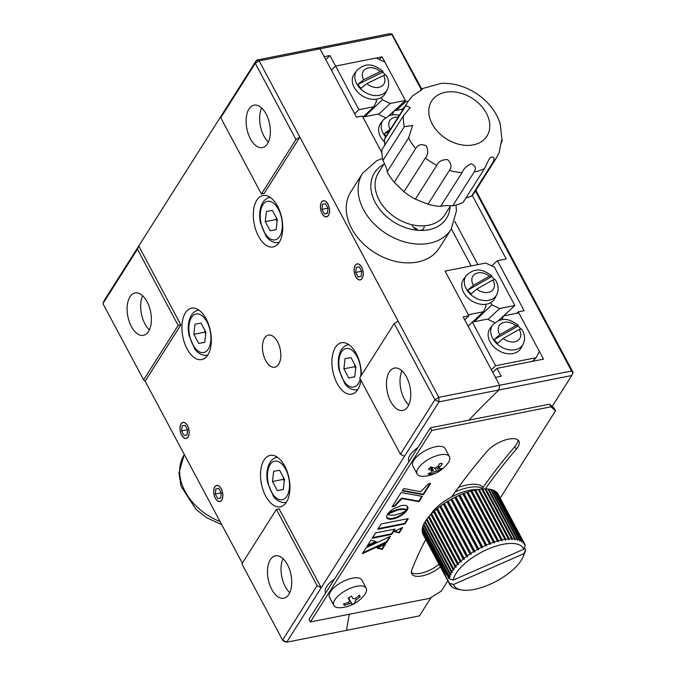 <?xml version="1.0" encoding="UTF-8"?>
<svg xmlns="http://www.w3.org/2000/svg" width="676" height="676" viewBox="0 0 676 676"><rect width="100%" height="100%" fill="white"/><g stroke="black" fill="none" stroke-linecap="round" stroke-linejoin="round"><path stroke-width="1.01" d="M181.607 435.099A8.188 4.402 -101.2 0 0 186.17 438.428A8.188 4.402 -101.2 0 0 187.556 425.711A8.188 4.402 -101.2 0 0 182.985 422.373A8.188 4.402 -101.2 0 0 181.607 435.099M322.021 213.523A8.188 4.402 -101.2 0 0 326.592 216.861A8.188 4.402 -101.2 0 0 327.97 204.135A8.188 4.402 -101.2 0 0 323.407 200.797A8.188 4.402 -101.2 0 0 322.021 213.523M215.289 498.187A8.188 4.402 -101.2 0 0 219.861 501.524A8.188 4.402 -101.2 0 0 221.238 488.799A8.188 4.402 -101.2 0 0 216.675 485.461A8.188 4.402 -101.2 0 0 215.289 498.187M355.711 276.619A8.188 4.402 -101.2 0 0 360.274 279.949A8.188 4.402 -101.2 0 0 361.66 267.223A8.188 4.402 -101.2 0 0 357.089 263.894A8.188 4.402 -101.2 0 0 355.711 276.619M278.647 364.305A16.376 8.796 -101.2 0 0 279.171 345.419A16.376 8.796 -101.2 0 0 268.448 335.102A16.376 8.796 -101.2 0 0 264.612 338.017A16.376 8.796 -101.2 0 0 264.096 356.903A16.376 8.796 -101.2 0 0 274.819 367.22A16.376 8.796 -101.2 0 0 278.647 364.305M265.71 496.116A26.195 14.078 -101.2 0 0 280.329 506.797A26.195 14.078 -101.2 0 0 284.757 466.077A26.195 14.078 -101.2 0 0 270.138 455.396A26.195 14.078 -101.2 0 0 265.71 496.116M187.108 348.909A26.195 14.078 -101.2 0 0 201.727 359.59A26.195 14.078 -101.2 0 0 206.155 318.869A26.195 14.078 -101.2 0 0 191.536 308.188A26.195 14.078 -101.2 0 0 187.108 348.909M258.511 236.245A26.195 14.078 -101.2 0 0 273.129 246.926A26.195 14.078 -101.2 0 0 277.549 206.205A26.195 14.078 -101.2 0 0 262.93 195.525A26.195 14.078 -101.2 0 0 258.511 236.245M361.347 375.383A26.195 14.078 -101.2 0 0 356.151 353.413A26.195 14.078 -101.2 0 0 341.532 342.732A26.195 14.078 -101.2 0 0 337.113 383.453A26.195 14.078 -101.2 0 0 351.723 394.133A26.195 14.078 -101.2 0 0 360.959 380.343M334.578 578.986A19.646 8.146 151.9 0 0 326.635 586.675A19.646 8.146 151.9 0 0 325.553 592.7L325.705 592.987M417.878 447.546A19.646 8.146 151.9 0 0 409.935 455.235A19.646 8.146 151.9 0 0 408.853 461.26L409.005 461.547M268.397 142.087A21.615 11.619 78.8 0 1 263.936 136.087A21.615 11.619 78.8 0 1 261.629 107.983M250.39 138.774A21.615 11.619 -101.2 0 0 262.449 147.579A21.615 11.619 -101.2 0 0 266.09 113.982A21.615 11.619 -101.2 0 0 254.041 105.177A21.615 11.619 -101.2 0 0 250.39 138.774M149.396 329.854A21.615 11.619 78.8 0 1 144.934 323.855A21.615 11.619 78.8 0 1 142.636 295.758M131.389 326.542A21.615 11.619 -101.2 0 0 143.447 335.347A21.615 11.619 -101.2 0 0 147.098 301.758A21.615 11.619 -101.2 0 0 135.039 292.945A21.615 11.619 -101.2 0 0 131.389 326.542M408.752 404.958A21.615 11.619 78.8 0 1 404.29 398.958A21.615 11.619 78.8 0 1 401.992 370.854M390.745 401.637A21.615 11.619 -101.2 0 0 402.803 410.45A21.615 11.619 -101.2 0 0 406.453 376.853A21.615 11.619 -101.2 0 0 394.395 368.048A21.615 11.619 -101.2 0 0 390.745 401.637M289.759 592.725A21.615 11.619 78.8 0 1 285.297 586.726A21.615 11.619 78.8 0 1 282.999 558.63M271.752 589.413A21.615 11.619 -101.2 0 0 283.81 598.218A21.615 11.619 -101.2 0 0 287.461 564.629A21.615 11.619 -101.2 0 0 275.402 555.816A21.615 11.619 -101.2 0 0 271.752 589.413M242.329 563.192L145.154 381.205L180.855 324.877L138.749 246.013L137.439 249.182L102.938 303.634L104.239 300.465L256.559 60.122L316.436 48.249L320.001 48.807L356.497 117.151L362.268 116.01L381.923 152.827L362.826 117.058L377.867 114.075L385.616 117.776M317.103 585.653L321.218 587.748L279.112 508.884L276.399 509.425L241.89 563.877L282.593 640.104L317.103 585.653L276.399 509.425M431.187 597.347L419.441 615.878L346.585 630.328A622.216 258.029 -28.1 0 1 349.424 614.239A622.216 258.029 151.9 0 0 346.585 630.328L286.709 642.2L282.593 640.104L284.114 641.448L286.709 642.2L321.218 587.748L404.51 456.308L400.403 454.213L434.913 399.761L394.209 323.534L359.7 377.985L400.403 454.213M394.209 323.534L398.105 321.117L299.857 137.11L295.953 139.518L255.249 63.291L220.739 117.742L261.443 193.978L264.155 193.437L299.857 137.11L259.153 60.874L256.559 60.122L255.249 63.291L259.153 60.874L320.001 48.807L324.218 56.691L329.981 55.55L335.6 66.062L376.236 58.001L384.889 62.099L405.389 100.479A563.269 233.583 151.9 0 0 394.243 110.83M451.391 228.927L471.147 265.93L445.078 271.101L468.941 315.785L463.17 316.934L499.665 385.278L498.896 389.976L439.02 401.857L404.51 456.308M398.105 321.117L438.808 397.344L571.55 371.023L475.422 191.004M464.716 319.824A615.667 255.308 -28.1 0 1 468.941 315.785M552.157 406.462L571.761 375.535L498.896 389.976A622.216 258.029 151.9 0 0 468.823 420.193A622.216 258.029 -28.1 0 1 498.896 389.976L499.665 385.278L495.449 377.394L501.22 376.253L497.012 368.361L543.496 359.142L518.23 311.83L524.094 310.664L497.426 260.725L506.231 258.976L472.254 195.33M102.938 303.634L143.642 379.87L178.151 325.41L180.855 324.877M143.642 379.87L145.154 381.205M178.151 325.41L137.439 249.182M220.739 117.742L222.049 114.574M261.443 193.978L295.953 139.518M439.02 401.857L438.808 397.344L434.913 399.761L439.02 401.857M483.171 487.337A32.752 13.579 151.9 0 0 466.871 484.988A32.752 13.579 151.9 0 0 458.472 487.362M316.436 48.249L389.291 33.8L391.945 33.91L391.886 34.552L320.001 48.807L316.436 48.249M421.148 89.359L391.886 34.552M408.38 101.045L405.946 101.535L382.084 56.843L335.6 66.062A615.667 255.308 151.9 0 0 331.375 70.093A615.667 255.308 -28.1 0 1 335.6 66.062L358.897 109.698L373.938 106.715A598.64 248.253 151.9 0 0 363.147 116.999M492.787 372.4A615.667 255.308 -28.1 0 1 497.012 368.361M391.945 33.91L421.706 88.886M475.862 190.319L573.062 372.366L571.761 375.535M571.55 371.023L573.011 373.008M402.161 109.259A556.72 230.871 -28.1 0 1 404.611 106.977M396.364 110.408A563.269 233.583 -28.1 0 1 405.946 101.535M379.261 59.437A563.269 233.583 -28.1 0 1 382.084 56.843M325.756 59.581A615.667 255.308 -28.1 0 1 329.981 55.55M516.616 313.309A563.269 233.583 -28.1 0 1 518.23 311.83M491.765 265.905A556.72 230.871 -28.1 0 1 497.426 260.725M407.89 101.797L386.469 135.597A52.398 38.473 32.4 0 0 384.39 139.526L405.811 105.726A52.398 38.473 -147.6 0 1 407.89 101.797L412.487 95.933L421.444 90.009L422.559 88.953L422.044 88.666L420.404 90.195M403.411 115.824L381.991 149.616A52.398 38.473 32.4 0 0 382.92 160.516L404.341 126.716A52.398 38.473 -147.6 0 1 403.411 115.824L410.239 107.56L405.811 105.726M384.39 139.526L384.872 145.07M465.798 198.153L471.561 196.082A52.398 38.473 32.4 0 0 474.991 191.697L496.404 157.897A52.398 38.473 -147.6 0 1 492.981 162.282C494.891 158.353 494.148 156.671 490.751 157.229L489.12 159.097L484.599 168.493A52.398 38.473 -147.6 0 1 474.138 172L452.717 205.8A52.398 38.473 32.4 0 0 463.178 202.293L484.599 168.493M500.662 144.225L502.15 140.785L501.541 140.329L499.175 152.641L496.404 157.897M422.044 88.666L441.048 83.444C464.75 81.914 490.539 98.392 499.04 120.548L500.164 123.7L502.15 140.785M450.622 205.673L444.884 214.723A39.301 28.857 -147.6 0 1 439.408 220.579A39.301 28.857 -147.6 0 1 391.818 214.934A39.301 28.857 -147.6 0 1 378.501 172.65L384.382 163.372M408.566 137.989L387.145 171.788A52.398 38.473 32.4 0 0 394.26 182.343L415.681 148.543A52.398 38.473 -147.6 0 1 408.566 137.989L412.63 125.457L404.341 126.716M425.398 157.973L403.978 191.773A52.398 38.473 32.4 0 0 415.368 199.158L436.789 165.358A52.398 38.473 -147.6 0 1 425.398 157.973C428.17 154.677 428.44 150.613 426.21 145.762C421.368 143.726 417.861 144.656 415.681 148.543M449.396 170.42L427.976 204.22A52.398 38.473 32.4 0 0 440.591 206.459L462.012 172.659A52.398 38.473 -147.6 0 1 449.396 170.42C451.99 166.82 451.374 163.212 447.537 159.604C442.188 159.511 438.606 161.429 436.789 165.358M492.981 162.282L471.561 196.082M440.591 206.459C441.994 205.673 446.033 205.453 452.717 205.8M415.368 199.158L427.976 204.22M394.26 182.343L403.978 191.773M382.92 160.516C385.996 166.499 387.407 170.251 387.145 171.788M474.138 172C476.411 168.163 475.422 165.426 471.164 163.795C466.592 165.899 463.542 168.856 462.012 172.659M445.678 454.559A18.336 7.605 -28.1 0 1 449.498 456.739A18.336 7.605 -28.1 0 1 447.681 463.516A32.752 32.752 0 0 1 423.793 476.276A18.336 7.605 -28.1 0 1 420.962 476.191A18.336 7.605 -28.1 0 1 417.143 474.011A18.336 7.605 -28.1 0 1 422.289 463.753A18.336 7.605 -28.1 0 1 445.678 454.559M417.143 474.011L412.816 465.908A18.336 7.605 -28.1 0 1 417.954 455.641A18.336 7.605 -28.1 0 1 445.171 448.627L449.498 456.739M430.24 474.324A31.789 18.843 -97.8 0 1 429.057 474.206A31.789 18.843 -97.8 0 1 427.874 473.977A32.693 25.941 -81.6 0 0 431.77 471.789L431.913 470.454A32.693 14.551 -131.2 0 1 428.381 469.169A31.789 15.261 -57 0 0 431.034 466.846A32.693 14.551 48.8 0 0 434.558 468.138L437.068 467.158A32.693 25.941 -81.6 0 0 440.076 463.297A31.789 5.662 22 0 0 441.301 463.499A31.789 5.662 22 0 0 442.442 463.643A32.693 25.941 98.4 0 1 439.434 467.505L439.29 468.84A32.693 14.551 48.8 0 0 441.927 468.451A31.789 28.443 43.4 0 1 439.282 470.775A32.693 14.551 -131.2 0 1 436.645 471.155L434.136 472.135A32.693 25.941 98.4 0 1 430.24 474.324L430.19 472.786M437.718 466.415L439.29 468.84M430.527 467.319L432.361 470.758L430.333 467.496M436.459 467.674L439.282 470.775M340.493 607.716A18.336 7.605 -28.1 0 1 333.978 605.679A18.336 7.605 -28.1 0 1 333.851 605.451A18.336 7.605 -28.1 0 1 345.884 590.41A18.336 7.605 -28.1 0 1 366.071 587.951A18.336 7.605 -28.1 0 1 366.198 588.179A18.336 7.605 -28.1 0 1 364.389 594.956A32.752 32.752 0 0 1 340.493 607.716M329.651 597.576A18.336 7.605 -28.1 0 1 329.516 597.347A18.336 7.605 -28.1 0 1 341.828 582.146A18.336 7.605 -28.1 0 1 361.736 579.839A18.336 7.605 -28.1 0 1 361.871 580.067L366.198 588.179M348.098 598.04A31.789 18.446 -30.2 0 0 349.83 597.119A31.789 18.446 -30.2 0 0 351.537 596.139A32.693 1.031 61.1 0 0 353.134 598.767L355.297 598.497A32.693 29.727 -32.9 0 0 359.336 595.184A31.789 5.721 33.5 0 1 360.224 596.562A32.693 29.727 147.1 0 1 356.184 599.874L354.908 601.505A32.693 1.031 61.1 0 0 355.618 602.46A31.789 31.628 -10.7 0 1 352.188 604.361A32.693 1.031 -118.9 0 1 351.478 603.406L349.315 603.676A32.693 29.727 147.1 0 1 344.38 605.316A31.789 7.461 -91 0 1 343.493 603.938A32.693 29.727 -32.9 0 0 348.427 602.299L349.695 600.66A32.693 1.031 -118.9 0 1 348.098 598.04M349.72 600.694L348.25 597.956L349.72 600.694M344.498 603.668L344.38 605.316M358.745 595.733L360.224 596.562M348.537 597.812L352.188 604.361M482.487 488.317A32.752 13.579 151.9 0 0 477.087 486.931A32.752 13.579 151.9 0 0 455.244 491.849M524.01 553.627A39.301 16.3 -28.1 0 1 523.013 556.931A39.301 16.3 -28.1 0 1 489.796 584.402A39.301 16.3 -28.1 0 1 461.294 589.878A39.301 16.3 -28.1 0 1 453.588 584.461L524.01 553.627L525.565 549.782A42.571 17.652 -28.1 0 1 525.21 551.379L525.007 552.047A42.571 17.652 -28.1 0 1 524.466 553.475L523.013 556.931M430.35 514.943A32.752 13.579 -28.1 0 1 456.824 494.401A32.752 13.579 -28.1 0 1 477.949 489.525M444.859 574.803L422.407 532.739A42.571 17.652 -28.1 0 1 422.162 531.395L444.622 573.451A42.571 17.652 -28.1 0 0 444.859 574.803L446.709 574.499M444.58 572.876L422.128 530.821A42.571 17.652 -28.1 0 1 422.179 529.342L444.639 571.397A42.571 17.652 -28.1 0 0 444.58 572.876L445.18 572.91L444.622 573.451M523.723 549.242L453.3 580.076A39.301 16.3 -28.1 0 1 487.514 549.309A39.301 16.3 -28.1 0 1 523.723 549.242L525.269 545.245A42.571 17.652 -28.1 0 0 524.804 544.172L498.136 494.224A42.571 17.652 -28.1 0 1 498.204 494.359M453.3 580.076L448.932 578.664A42.571 17.652 -28.1 0 1 449.295 577.067L450.241 577.067L449.498 576.4A42.571 17.652 -28.1 0 1 450.148 574.71L451.145 574.718L450.469 574A42.571 17.652 -28.1 0 1 451.416 572.234L452.447 572.268L451.847 571.499A42.571 17.652 -28.1 0 1 453.072 569.674L454.128 569.741L453.621 568.922A42.571 17.652 -28.1 0 1 455.1 567.046L456.182 567.147L455.751 566.285A42.571 17.652 -28.1 0 1 457.483 564.392L458.582 564.536L458.235 563.632A42.571 17.652 -28.1 0 1 460.195 561.739L461.294 561.925L461.032 560.979A42.571 17.652 -28.1 0 1 463.195 559.111L464.294 559.339L464.116 558.368A42.571 17.652 -28.1 0 1 466.465 556.542L467.547 556.821L467.454 555.816A42.571 17.652 -28.1 0 1 469.964 554.05L471.02 554.379L471.011 553.357A42.571 17.652 -28.1 0 1 473.648 551.675L474.67 552.064L474.746 551.016A42.571 17.652 -28.1 0 1 477.484 549.436L478.464 549.875L478.616 548.819A42.571 17.652 -28.1 0 1 481.43 547.366L482.36 547.856L482.579 546.799A42.571 17.652 -28.1 0 1 485.436 545.473L486.314 546.022L486.593 544.966A42.571 17.652 -28.1 0 1 489.458 543.783L490.277 544.391L490.615 543.335A42.571 17.652 -28.1 0 1 493.463 542.321L494.207 542.989L494.604 541.941A42.571 17.652 -28.1 0 1 497.392 541.096L498.068 541.814L498.508 540.792A42.571 17.652 -28.1 0 1 501.22 540.132L501.812 540.901L502.293 539.896A42.571 17.652 -28.1 0 1 504.887 539.423L505.403 540.242L505.91 539.271A42.571 17.652 -28.1 0 1 508.369 538.992L508.8 539.854L509.324 538.916A42.571 17.652 -28.1 0 1 511.614 538.831L511.96 539.744L512.501 538.84A42.571 17.652 -28.1 0 1 514.588 538.958L514.85 539.896L515.391 539.042A42.571 17.652 -28.1 0 1 517.267 539.355L517.444 540.327L517.977 539.516A42.571 17.652 -28.1 0 1 519.616 540.023L519.709 541.028L520.233 540.268A42.571 17.652 -28.1 0 1 521.61 540.961L521.618 541.983L522.117 541.273A42.571 17.652 -28.1 0 1 523.232 542.152L523.156 543.191L523.621 542.541A42.571 17.652 -28.1 0 1 524.458 543.58L524.306 544.636L524.737 544.036A42.571 17.652 -28.1 0 1 524.804 544.172M486.593 544.966L459.925 495.018A42.571 17.652 -28.1 0 1 462.79 493.835L489.458 543.783M490.615 543.335L463.947 493.395A42.571 17.652 -28.1 0 1 466.795 492.373L493.463 542.321M494.604 541.941L467.936 492.001A42.571 17.652 -28.1 0 1 470.724 491.156L497.392 541.096M498.508 540.792L471.84 490.844A42.571 17.652 -28.1 0 1 474.552 490.185L501.22 540.132M502.293 539.896L475.625 489.956A42.571 17.652 -28.1 0 1 478.219 489.475L504.887 539.423M505.91 539.271L479.242 489.323A42.571 17.652 -28.1 0 1 481.692 489.044L508.369 538.992M509.324 538.916L482.656 488.968A42.571 17.652 -28.1 0 1 484.945 488.892L511.614 538.831M512.501 538.84L485.833 488.892A42.571 17.652 -28.1 0 1 487.92 489.01L514.588 538.958M515.391 539.042L488.723 489.094A42.571 17.652 -28.1 0 1 490.599 489.407L517.267 539.355M517.977 539.516L491.308 489.576A42.571 17.652 -28.1 0 1 492.948 490.075L519.616 540.023M520.233 540.268L493.565 490.32A42.571 17.652 -28.1 0 1 494.942 491.013L521.61 540.961M522.117 541.273L495.449 491.334A42.571 17.652 -28.1 0 1 496.564 492.204L523.232 542.152M523.621 542.541L496.953 492.593A42.571 17.652 -28.1 0 1 497.789 493.632L524.458 543.58M524.737 544.036L498.068 494.088A42.571 17.652 -28.1 0 1 498.136 494.224M525.565 549.782L524.39 547.577M461.294 589.878L457.61 589.168A42.571 17.652 -28.1 0 1 457.238 589.092L456.528 588.931A42.571 17.652 -28.1 0 1 454.889 588.424L454.272 588.179A42.571 17.652 -28.1 0 1 452.895 587.486L452.388 587.165A42.571 17.652 -28.1 0 1 451.272 586.295L451.898 586.295L450.875 585.906A42.571 17.652 -28.1 0 1 450.047 584.867L450.748 584.85L449.768 584.41A42.571 17.652 -28.1 0 1 449.701 584.275A42.571 17.652 -28.1 0 1 449.227 583.202L453.588 584.461M449.819 584.427L450.047 584.867M423.1 534.462A42.571 17.652 -28.1 0 1 423.032 534.327A42.571 17.652 -28.1 0 1 422.559 533.263L449.227 583.202M448.932 578.664L422.263 528.716A42.571 17.652 -28.1 0 1 422.627 527.119L449.295 577.067M449.498 576.4L422.83 526.452A42.571 17.652 -28.1 0 1 423.48 524.762L450.148 574.71M450.469 574L423.801 524.061A42.571 17.652 -28.1 0 1 424.748 522.286L451.416 572.234M451.847 571.499L425.179 521.559A42.571 17.652 -28.1 0 1 426.404 519.726L453.072 569.674M453.621 568.922L426.945 518.974A42.571 17.652 -28.1 0 1 428.432 517.098L455.1 567.046M455.751 566.285L429.083 516.337A42.571 17.652 -28.1 0 1 430.815 514.444L457.483 564.392M458.235 563.632L431.567 513.684A42.571 17.652 -28.1 0 1 433.527 511.791L460.195 561.739M461.032 560.979L434.364 511.031A42.571 17.652 -28.1 0 1 436.527 509.163L463.195 559.111M464.116 558.368L437.448 508.42A42.571 17.652 -28.1 0 1 439.797 506.594L466.465 556.542M467.454 555.816L440.786 505.868A42.571 17.652 -28.1 0 1 443.295 504.11L469.964 554.05M471.011 553.357L444.343 503.409A42.571 17.652 -28.1 0 1 446.98 501.727L473.648 551.675M474.746 551.016L448.078 501.068A42.571 17.652 -28.1 0 1 450.816 499.496L477.484 549.436M478.616 548.819L451.948 498.88A42.571 17.652 -28.1 0 1 454.762 497.418L481.43 547.366M478.27 489.542A32.752 13.579 -28.1 0 1 478.794 489.585M463.947 493.395L462.79 493.835M467.936 492.001L466.795 492.373M471.84 490.844L470.724 491.156M475.625 489.956L474.552 490.185M479.242 489.323L478.219 489.475M482.656 488.968L481.878 489.373M485.833 488.892L485.123 489.221A527.246 218.644 151.9 0 1 516.244 449.253A19.646 8.146 -28.1 0 0 518.898 441.115A19.646 8.146 -28.1 0 0 504.913 440.101A19.646 8.146 -28.1 0 0 486.889 451.492A566.547 234.944 -28.1 0 0 451.729 496.852M488.723 489.094L488.106 489.348M491.308 489.576L490.784 489.762M493.565 490.32L493.142 490.446M423.987 524.407L423.48 524.762M425.365 521.889L424.748 522.286M427.131 519.303L426.404 519.726M429.083 516.337L428.432 517.098M431.567 513.684L430.815 514.444M434.364 511.031L433.527 511.791M437.448 508.42L436.527 509.163M440.786 505.868L439.797 506.594M444.343 503.409L443.295 504.11M448.078 501.068L446.98 501.727M451.948 498.88L450.816 499.496M482.579 546.799L455.911 496.852L454.762 497.418M455.911 496.852A42.571 17.652 -28.1 0 1 458.767 495.525L485.436 545.473M459.925 495.018L458.767 495.525M486.314 546.022L459.367 495.559M482.36 547.856L455.413 497.392M478.464 549.875L451.517 499.412M474.67 552.064L447.723 501.592M471.02 554.379L444.073 503.916M467.547 556.821L440.6 506.349M464.294 559.339L437.347 508.876M461.294 561.925L434.347 511.453M458.582 564.536L431.634 514.073M456.182 567.147L429.235 516.684M449.422 583.202L445.146 575.183M524.339 547.704L525.505 549.892M505.403 540.242L478.456 489.779M501.812 540.901L474.873 490.43M498.068 541.814L471.121 491.351M494.207 542.989L467.26 492.517M490.277 544.391L463.33 493.928M454.813 221.415L477.873 264.595M205.681 333.978L204.718 332.161L204.921 330.361M205.774 333.158A9.827 5.281 78.8 0 1 205.386 331.24M205.884 332.178L204.735 342.36L198.736 343.425L193.877 334.307L195.026 324.134L201.025 323.06L205.884 332.178M204.752 342.233L198.736 343.425M204.718 332.161L193.877 334.307M277.084 221.314L276.112 219.497L276.315 217.697M277.177 220.494A9.827 5.281 78.8 0 1 276.788 218.576M277.287 219.514L276.138 229.696L270.13 230.761L265.279 221.643L266.42 211.47L272.428 210.405L277.287 219.514M276.154 229.57L270.13 230.761M276.112 219.497L265.279 221.643M355.686 368.521L354.714 366.705L354.917 364.905M355.779 367.702A9.827 5.281 78.8 0 1 355.382 365.784M355.889 366.722L354.739 376.904L348.731 377.969L343.881 368.851L345.022 358.677L351.03 357.612L355.889 366.722M354.756 376.777L348.731 377.969M354.714 366.705L343.881 368.851M284.283 481.185L283.312 479.368L283.514 477.569M284.376 480.366A9.827 5.281 78.8 0 1 283.988 478.447M284.486 479.385L283.337 489.568L277.337 490.632L272.479 481.515L273.628 471.333L279.627 470.268L284.486 479.385M283.354 489.441L277.337 490.632M283.312 479.368L272.479 481.515M406.048 262.854A52.398 38.473 32.4 0 0 439.29 248.024L451.188 229.249A52.398 38.473 -147.6 0 1 417.945 244.078A52.398 38.473 -147.6 0 1 369.02 218.111A52.398 38.473 -147.6 0 1 362.674 173.149L350.776 191.933A52.398 38.473 32.4 0 0 357.114 236.887A52.398 38.473 32.4 0 0 406.048 262.854M412.123 224.762A6.549 4.808 32.4 0 0 419.45 230.406A6.549 4.808 32.4 0 0 423.607 228.556A6.549 4.808 32.4 0 0 424.122 225.809M417.802 230.136A6.549 4.808 32.4 0 0 413.585 227.466M214.833 486.999A8.053 4.326 -101.2 0 0 214.351 487.937A8.053 4.326 -101.2 0 0 216.768 500.113A8.053 4.326 -101.2 0 0 221.703 499.978A8.053 4.326 -101.2 0 0 221.213 488.909A8.053 4.326 -101.2 0 0 214.833 486.999M215.847 488.917L215.255 493.995L217.68 498.567L220.689 498.06L221.272 492.981L218.855 488.41L215.847 488.917M220.697 497.975L217.68 498.567M221.187 492.821L215.255 493.995M321.565 202.344A8.053 4.326 -101.2 0 0 321.083 203.282A8.053 4.326 -101.2 0 0 323.5 215.458A8.053 4.326 -101.2 0 0 328.426 215.323A8.053 4.326 -101.2 0 0 327.945 204.253A8.053 4.326 -101.2 0 0 321.565 202.344M322.579 204.262L321.987 209.34L324.404 213.912L327.412 213.405L328.004 208.326L325.587 203.755L322.579 204.262M327.429 213.312L324.404 213.912M327.919 208.166L321.987 209.34M181.143 423.911A8.053 4.326 -101.2 0 0 180.669 424.849A8.053 4.326 -101.2 0 0 183.078 437.026A8.053 4.326 -101.2 0 0 188.012 436.89A8.053 4.326 -101.2 0 0 187.522 425.821A8.053 4.326 -101.2 0 0 181.143 423.911M182.165 425.829L181.574 430.908L183.99 435.479L186.999 434.972L187.59 429.894L185.165 425.322L182.165 425.829M187.007 434.879L183.99 435.479M187.506 429.733L181.574 430.908M355.246 265.431A8.053 4.326 -101.2 0 0 354.773 266.369A8.053 4.326 -101.2 0 0 357.181 278.546A8.053 4.326 -101.2 0 0 362.116 278.411A8.053 4.326 -101.2 0 0 361.626 267.341A8.053 4.326 -101.2 0 0 355.246 265.431M356.26 267.35L355.677 272.428L358.094 276.999L361.102 276.492L361.685 271.414L359.269 266.843L356.26 267.35M361.111 276.399L358.094 276.999M361.601 271.253L355.677 272.428M389.03 115.613A580.295 240.648 -28.1 0 1 394.133 110.847L403.31 109.03M392.3 114.759L394.133 110.847M381.264 97.589L382.447 99.794L390.204 103.487L405.389 100.479M375.755 99.304L376.633 100.952L373.938 106.715M390.204 103.487A580.295 240.648 151.9 0 0 378.594 114.421M382.447 99.794A586.193 243.09 151.9 0 0 364.761 116.678M358.897 109.698A615.667 255.308 151.9 0 0 354.672 113.737M490.742 302.62L491.925 304.834L499.691 308.526L514.867 305.518A563.269 233.583 151.9 0 0 503.73 315.869M485.241 304.344L486.112 305.983L483.425 311.754L468.383 314.737A615.667 255.308 151.9 0 0 468.375 314.737L445.078 271.101L485.723 263.04L494.376 267.138L514.867 305.518M499.691 308.526A580.295 240.648 151.9 0 0 488.08 319.461M491.925 304.834A586.193 243.09 151.9 0 0 474.239 321.708M483.425 311.754A598.64 248.253 151.9 0 0 472.634 322.029M491.384 369.764A615.667 255.308 -28.1 0 1 495.609 365.733L472.313 322.097A615.667 255.308 -28.1 0 0 468.079 326.128M532.24 361.381A569.817 236.296 -28.1 0 1 536.254 357.672L495.609 365.733M498.508 320.652A580.295 240.648 -28.1 0 1 503.62 315.886L518.796 312.878L539.287 351.258L536.254 357.672M501.778 319.799L503.62 315.886M472.313 322.097L487.354 319.114L495.102 322.807M385.227 74.909A17.872 13.123 32.4 0 0 384.576 74.073A17.872 13.123 32.4 0 0 382.844 72.197L382.836 71.166L380.394 71.58A12.126 8.906 32.4 0 0 366.248 68.597A12.126 8.906 32.4 0 0 363.671 79.751L357.883 84.39A17.872 13.123 32.4 0 0 359.336 86.401A17.872 13.123 32.4 0 0 361.068 88.286L366.857 83.647L383.579 75.475L386.089 75.154C389.089 79.988 389.452 84.872 387.187 89.807A18.015 13.224 -147.6 0 1 358.88 87.027A18.015 13.224 -147.6 0 1 356.801 70.558C367.119 60.688 375.586 65.775 382.836 71.166M387.187 89.807L385.219 93.525A18.336 13.469 -147.6 0 1 356.396 90.694A18.336 13.469 -147.6 0 1 354.283 73.929L356.801 70.558M363.671 79.751L380.394 71.58M357.883 84.39L382.844 72.197M398.156 117.159A12.126 8.906 32.4 0 0 390.06 129.167L384.272 133.814A17.872 13.123 32.4 0 0 385.726 135.825A17.872 13.123 32.4 0 0 386.08 136.239M384.779 142.256A18.336 13.469 -147.6 0 1 382.785 140.118A18.336 13.469 -147.6 0 1 380.673 123.345L383.191 119.973L389.553 115.427L394.454 114.582L399.423 115.165M390.06 129.167L390.762 128.82M384.272 133.814L389.097 131.457M494.283 279.382A17.872 13.123 32.4 0 0 493.505 278.461A17.872 13.123 32.4 0 0 491.689 276.636L491.714 275.647L489.416 276.23A12.126 8.906 32.4 0 0 475.321 273.856A12.126 8.906 32.4 0 0 473.437 285.264L467.826 290.122A17.872 13.123 32.4 0 0 469.381 292.091A17.872 13.123 32.4 0 0 471.189 293.916L476.8 289.066L492.779 280.033L495.136 279.518C498.533 284.689 499.049 289.793 496.666 294.846A18.015 13.224 -147.6 0 1 468.916 292.716A18.015 13.224 -147.6 0 1 466.288 275.588C476.352 265.938 484.455 270.662 491.714 275.647M496.666 294.846L494.697 298.564A18.336 13.469 -147.6 0 1 466.448 296.401A18.336 13.469 -147.6 0 1 463.77 278.96L466.288 275.588M473.437 285.264L489.416 276.23M467.826 290.122L491.689 276.636M520.664 328.806A17.872 13.123 32.4 0 0 519.895 327.877A17.872 13.123 32.4 0 0 518.078 326.052L518.103 325.071L515.805 325.655A12.126 8.906 32.4 0 0 501.702 323.272A12.126 8.906 32.4 0 0 499.817 334.679L494.215 339.538A17.872 13.123 32.4 0 0 495.762 341.515A17.872 13.123 32.4 0 0 497.578 343.34L503.189 338.482L519.168 329.449L521.526 328.942M521.526 328.933C524.922 334.105 525.438 339.217 523.055 344.261L521.086 347.979A18.336 13.469 -147.6 0 1 492.829 345.825A18.336 13.469 -147.6 0 1 490.151 328.384L492.677 325.012C502.741 315.354 510.836 320.086 518.103 325.071M499.817 334.679L515.805 325.655M494.215 339.538L518.078 326.052M440.406 566.877A19.646 8.146 -28.1 0 1 421.993 575.927A19.646 8.146 -28.1 0 1 411.802 573.916A19.646 8.146 -28.1 0 1 411.853 569.885A566.547 234.944 -28.1 0 1 425.762 539.44M439.003 564.249A19.646 8.146 -28.1 0 1 420.59 573.299A19.646 8.146 -28.1 0 1 411.397 572.445M447.825 580.777L441.293 591.094L429.598 598.336L310.402 621.971L309 619.343L430.375 427.815L549.571 404.18L554.126 408.203L555.528 410.831L500.215 498.111M517.9 439.958A19.646 8.146 -28.1 0 1 514.842 446.625A527.246 218.644 151.9 0 0 481.819 489.28M406.529 511.073L407.028 510.372L400.986 513.304L394.514 515.078L390.356 515.213L387.509 514.267L386.655 516.16L386.773 517.672L388.261 518.965L390.28 519.303L396.077 518.154L402.947 514.47L406.36 510.752M401.983 498.609L419.027 501.668L422.365 496.395L401.121 492.517L392.055 506.823L394.657 506.307L401.983 498.609L401.696 498.077L418.748 501.144L419.027 501.668M423.413 494.739L430.612 483.382L428.5 483.796L420.717 491.722L403.631 488.554L402.169 490.86L423.413 494.739L423.134 494.215L429.911 483.517M372.121 538.273L391.7 534.395L395.063 529.08L375.484 532.967L372.121 538.273M385.675 543.901L377.056 548.042L382.151 549.461L385.675 543.901M390.508 536.262L366.139 547.712L362.328 553.728L386.621 542.397L390.508 536.262M367.152 546.115L376.464 541.789L370.955 540.107L367.152 546.115M397.758 509.957L403.513 509.315L407.011 510.329L407.949 507.853L407.222 506.113L405.034 505.276L401.569 505.496L393.398 508.851L389.934 511.419L387.5 514.208L397.758 509.957L397.48 509.434L398.62 509.189L398.899 509.712M399.203 532.916L402.651 527.474L393.931 531.53L399.203 532.916L398.925 532.392L401.781 527.88M377.816 529.291L404.907 523.917L408.279 518.593L381.188 523.968L377.816 529.291M310.402 621.971L431.778 430.443L550.974 406.808L555.528 410.831M549.571 404.18L550.974 406.808M430.375 427.815L431.778 430.443M378.239 528.624L404.628 523.393L404.907 523.917M404.628 523.393L407.577 518.729M394.556 531.243L398.925 532.392M388.37 513.042L397.48 509.434M396.373 509.729L396.651 510.253M395.291 510.05L395.57 510.574M394.252 510.405L394.53 510.929M393.263 510.769L393.542 511.293M392.325 511.149L392.604 511.673M391.438 511.521L391.725 512.053M389.883 512.256L390.162 512.78M388.632 512.898L388.911 513.422M398.62 509.189L403.226 508.791L406.732 509.805L407.527 506.442M407.636 506.814L407.915 507.338M407.67 507.321L407.949 507.853M407.603 507.879L407.89 508.403M407.434 508.479L407.712 509.011M407.155 509.121L407.434 509.653M406.732 509.805L407.011 510.329M406.529 509.653L406.808 510.186M406.107 509.425L406.386 509.949M405.431 509.163L405.71 509.687M404.476 508.935L404.763 509.459M403.893 508.851L404.172 509.374M403.226 508.791L403.513 509.315M402.482 508.766L402.761 509.29M401.654 508.791L401.933 509.315M400.733 508.859L401.012 509.391M399.719 508.994L400.006 509.518M367.744 545.186L375.611 541.527M362.919 552.799L386.342 541.873L389.638 536.676M386.342 541.873L386.621 542.397M377.639 547.754L381.864 548.929L384.788 544.324M381.864 548.929L382.151 549.461M372.544 537.606L391.412 533.863L391.7 534.395M391.412 533.863L394.361 529.223M402.44 490.438L423.134 494.215M392.477 506.155L394.378 505.783L401.696 498.077M394.378 505.783L394.657 506.307M418.748 501.144L421.816 496.294M386.74 517.571L389.993 518.779L395.798 517.63L401.772 514.571L405.828 511.056M405.676 511.242L405.955 511.766M405.017 511.935L405.296 512.459M404.29 512.619L404.578 513.143M403.504 513.287L403.783 513.819M402.668 513.946L402.947 514.47M401.772 514.571L402.051 515.095M400.843 515.171L401.121 515.695M399.871 515.746L400.158 516.27M398.882 516.278L399.161 516.802M397.86 516.777L398.139 517.301M396.829 517.225L397.116 517.748M395.798 517.63L396.077 518.154M394.759 517.977L395.037 518.509M393.728 518.272L394.007 518.796M392.714 518.509L392.993 519.033M391.734 518.669L392.012 519.193M390.829 518.762L391.108 519.286M389.993 518.779L390.28 519.303M389.241 518.729L389.528 519.261M388.573 518.619L388.852 519.143M387.982 518.441L388.261 518.965M387.475 518.205L387.754 518.729M387.052 517.909L387.331 518.433M386.748 517.596L387.01 518.078M482.394 140.988A32.752 24.049 32.4 0 0 479.216 103.825A32.752 24.049 32.4 0 0 436.189 96.178A32.752 24.049 32.4 0 0 439.358 133.341A32.752 24.049 32.4 0 0 482.394 140.988M435.057 468.181L436.645 471.155M434.136 472.135L431.398 467.006M438.403 465.578L439.434 467.505M349.315 603.676L348.546 602.248M355.415 598.421L356.184 599.874M348.495 597.837L351.478 603.406M191.469 317.458A19.646 10.562 -101.2 0 0 192.728 344.49A19.646 10.562 -101.2 0 0 208.292 349.036A19.646 10.562 -101.2 0 0 207.033 321.996A19.646 10.562 -101.2 0 0 191.469 317.458M207.811 354.993A22.925 12.32 78.8 0 1 207.05 355.196C200.882 356.184 196.091 351.131 194.68 348.892L189.01 335.33C187.514 327.218 188.317 320.5 191.418 315.16C193.505 312.202 195.744 310.554 198.136 310.225A22.925 12.32 78.8 0 1 198.913 310.115M262.871 204.794A19.646 10.562 -101.2 0 0 264.13 231.826A19.646 10.562 -101.2 0 0 279.695 236.372A19.646 10.562 -101.2 0 0 278.428 209.34A19.646 10.562 -101.2 0 0 262.871 204.794M279.213 242.329A22.925 12.32 78.8 0 1 278.444 242.532C272.276 243.529 267.485 238.476 266.074 236.228L260.404 222.666C258.908 214.562 259.711 207.836 262.812 202.496C264.907 199.538 267.147 197.891 269.53 197.561A22.925 12.32 78.8 0 1 270.307 197.451M360.663 376.456A19.646 10.562 -101.2 0 0 354.79 353.058A19.646 10.562 -101.2 0 0 341.473 352.002A19.646 10.562 -101.2 0 0 342.732 379.033A19.646 10.562 -101.2 0 0 358.297 383.579A19.646 10.562 -101.2 0 0 360.198 378.923M357.815 389.537A22.925 12.32 78.8 0 1 357.046 389.739C350.878 390.736 346.087 385.683 344.675 383.436L339.006 369.873C337.51 361.761 338.313 355.044 341.414 349.703C343.509 346.746 345.749 345.098 348.132 344.768A22.925 12.32 78.8 0 1 348.909 344.659M270.07 464.665A19.646 10.562 -101.2 0 0 271.329 491.697A19.646 10.562 -101.2 0 0 286.894 496.235A19.646 10.562 -101.2 0 0 285.635 469.203A19.646 10.562 -101.2 0 0 270.07 464.665M286.413 502.2A22.925 12.32 78.8 0 1 285.652 502.403C279.484 503.392 274.693 498.339 273.281 496.099L267.611 482.537C266.116 474.425 266.919 467.707 270.02 462.367C272.107 459.41 274.346 457.762 276.738 457.432A22.925 12.32 78.8 0 1 277.515 457.322M383.74 164.378A42.571 31.265 32.4 0 0 375.391 202.758A42.571 31.265 32.4 0 0 419.45 230.406A42.571 31.265 32.4 0 0 450.132 206.45M366.857 83.647A12.126 8.906 32.4 0 0 380.994 86.621A12.126 8.906 32.4 0 0 383.579 75.475M385.675 136.932A18.015 13.224 -147.6 0 1 385.269 136.451A18.015 13.224 -147.6 0 1 383.191 119.973M476.8 289.066A12.126 8.906 32.4 0 0 490.894 291.44A12.126 8.906 32.4 0 0 492.779 280.033M523.055 344.261A18.015 13.224 -147.6 0 1 495.305 342.14A18.015 13.224 -147.6 0 1 492.677 325.012M503.189 338.482A12.126 8.906 32.4 0 0 517.284 340.865A12.126 8.906 32.4 0 0 519.168 329.449M221.804 524.753L206.56 517.639L196.04 509.442L181.067 486.306L178.946 473.082L184.176 454.813A52.398 38.473 32.4 0 0 220.089 521.542M514.842 446.625L516.244 449.253M408.752 137.693L409.09 137.16M333.851 605.451L329.516 597.347M449.701 584.275L423.032 534.327M207.777 355.052L207.05 355.196M198.862 310.081L198.136 310.225M279.171 242.388L278.444 242.532M270.256 197.417L269.53 197.561M357.773 389.596L357.046 389.739M348.858 344.625L348.132 344.768M286.379 502.26L285.652 502.403M277.456 457.28L276.738 457.432M451.188 229.249L456.418 210.929L456.004 205.048M382.506 158.463L376.836 160.685L362.674 173.149"/></g></svg>
